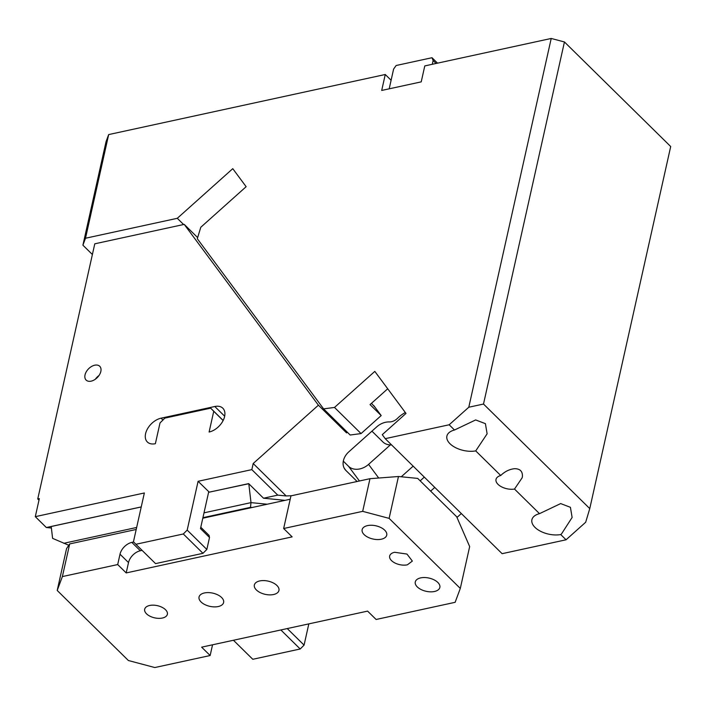<?xml version="1.0" encoding="UTF-8"?>
<svg xmlns="http://www.w3.org/2000/svg" width="706" height="706" viewBox="0 0 706 706"><rect width="100%" height="100%" fill="white"/><g stroke="black" fill="none" stroke-linecap="round" stroke-linejoin="round"><path stroke-width="1.06" d="M551.218 38.459L564.438 41.963L483.504 404.044L468.793 407.23L551.218 38.459L424.783 65.923L421.217 81.87L381.699 90.447L385.264 74.501L391.106 80.255L389.191 88.824M85.505 238.24L82.911 245.185L106.085 141.527L108.671 134.581L85.505 238.24L177.294 218.304L232.768 168.672L246.138 186.693L200.786 227.27L197.301 238.716L323.586 408.871L350.158 435.011L361.066 433.581L381.196 415.569L373.765 405.562M92.389 254.513L82.911 245.185M561.57 533.824L572.116 517.463L570.422 507.314L560.67 503.581L539.508 513.659A19.38 10.414 -167.4 0 0 531.909 519.731A19.38 10.414 -167.4 0 0 540.522 531.256A19.38 10.414 -167.4 0 0 560.74 534.557L561.57 533.824M539.508 513.659L514.506 489.064L522.202 477.706L522.422 476.356C522.625 471.299 520.031 468.74 514.639 468.687C509.829 469.172 505.461 471.193 501.534 474.75L500.73 475.5L475.729 450.905L487.114 433.819L485.41 423.653L475.65 419.938L454.496 430.016L449.175 424.774L468.793 407.23M483.504 404.044L589.766 508.602L585.68 522.246L566.062 539.79L560.74 534.557M589.766 508.602L670.7 146.53L564.438 41.963M456.976 517.454L461.336 513.553M566.062 539.79L502.116 553.68L385.229 438.664L382.264 434.667L406.003 413.425L374.807 371.391L334.503 407.441L361.066 433.581M514.506 489.064A12.593 6.769 12.6 0 1 501.498 486.813A12.593 6.769 12.6 0 1 496.018 479.383A12.593 6.769 12.6 0 1 500.73 475.5M475.729 450.905A19.38 10.414 12.6 0 1 455.511 447.604A19.38 10.414 12.6 0 1 446.898 436.079A19.38 10.414 12.6 0 1 454.496 430.016M449.175 424.774L385.229 438.664M391.106 80.255L393.604 69.091L396.145 65.508L432.01 57.715L433.122 60.513L432.275 64.29M436.114 63.461L433.122 60.513M432.01 57.715L437.535 63.152M108.671 134.581L385.264 74.501M183.604 224.517L177.294 218.304M323.586 408.871L334.503 407.441M430.625 491.129L434.772 487.414M387.709 388.785L370.041 404.591L381.196 415.569M371.93 431.163L382.89 441.947A15.497 11.87 -36.6 0 0 385.714 443.871A15.497 11.87 -36.6 0 0 391.556 444.895M343.301 461.15L348.561 466.322A15.497 11.87 143.4 0 0 368.576 464.38L390.356 444.904M405.341 412.533A25.187 19.283 -36.6 0 0 397.478 418.367A9.69 7.413 143.4 0 1 389.191 421.923A15.497 11.87 -36.6 0 0 376.775 426.83L348.896 451.769A15.497 11.87 143.4 0 0 344.952 469.366A15.497 11.87 143.4 0 0 345.878 470.434L357.112 481.492M401.264 476.788L413.16 466.145M371.48 403.311L375.107 407.362M347.317 432.222L346.567 432.893L342.692 427.668M285.074 500.342L263.523 498.215L277.749 495.127L251.83 469.622L253.198 463.515L318.406 405.182L346.567 432.893M253.198 463.515L286.168 495.956L291.71 495.7M420.167 480.839L424.315 477.124M277.749 495.127L286.168 495.956M318.406 405.182L184.222 224.384L197.645 237.587M38.98 500.183L37.753 498.965L94.781 243.808L184.222 224.384M308.822 623.883L304.074 645.116L300.2 648.99L280.856 629.955M287.254 628.569L304.074 645.116M233.439 640.254L252.783 659.289L300.2 648.99M263.523 498.215L248.794 483.725L251.001 502.628L250.489 507.34L252.104 507.499M251.83 469.622L198.095 481.298L209.267 492.179L248.689 483.61M248.794 483.725L209.135 492.161M198.095 481.298L187.187 530.1L206.84 549.444L209.514 537.487L200.486 528.591L208.72 491.755M206.84 549.444L202.966 553.319L183.313 533.974L187.187 530.1M183.313 533.974L135.896 544.273L155.558 563.617L202.966 553.319M51.388 528.026L46.34 527.523L35.3 516.66L144.359 492.973L133.452 541.776L135.896 544.273M100.834 371.471A9.69 6.186 -45.5 0 0 99.731 366.282A9.69 6.186 -45.5 0 0 91.506 366.502A9.69 6.186 -45.5 0 0 85.029 374.904A9.69 6.186 -45.5 0 0 86.141 380.093A9.69 6.186 -45.5 0 0 94.357 379.863A9.69 6.186 -45.5 0 0 100.834 371.471M98.999 375.521A9.69 6.186 -45.5 0 0 95.372 379.21M164.851 418.12L160.006 422.965L155.373 443.695A15.497 9.902 -45.5 0 1 147.351 441.991A15.497 9.902 -45.5 0 1 147.589 428.674A15.497 9.902 -45.5 0 1 161.074 418.181L214.809 406.506A15.497 9.902 -45.5 0 1 222.831 408.218A15.497 9.902 -45.5 0 1 222.593 421.535A15.497 9.902 -45.5 0 1 209.108 432.028L213.741 411.289L210.679 408.165L164.851 418.12M210.679 408.165L223.175 420.458M223.131 420.538L213.741 411.289M223.414 419.955L222.805 420.088M68.782 545.27L52.597 538.36L51.211 526.508L141.226 506.952M208.597 492.32L209.267 492.179M200.786 527.25L209.073 535.404L209.514 537.487M141.244 506.908L46.34 527.523M37.753 498.965L39.333 498.621L35.3 516.66M394.628 552.277L406.965 554.06L412.348 561.085L407.38 564.818A11.623 6.248 12.6 0 1 395.033 563.035A11.623 6.248 12.6 0 1 389.659 556.01A11.623 6.248 12.6 0 1 394.628 552.277M389.112 518.372L362.681 511.347L283.653 528.512L292.152 536.878L126.197 572.928L117.699 564.562L62.375 576.573L57.204 590.463L128.395 660.525L154.826 667.541L210.15 655.53L201.642 647.164L367.597 611.114L376.104 619.48L455.132 602.315L460.303 588.425L389.112 518.372L398.466 476.506L417.696 478.403L456.676 516.757L469.667 546.568L460.303 588.425M218.242 606.542A12.593 6.769 12.6 0 1 204.872 604.601A12.593 6.769 12.6 0 1 199.048 596.994A12.593 6.769 12.6 0 1 204.431 592.952A12.593 6.769 12.6 0 1 217.801 594.884A12.593 6.769 12.6 0 1 223.625 602.492A12.593 6.769 12.6 0 1 218.242 606.542M273.566 594.523A12.593 6.769 12.6 0 1 260.196 592.59A12.593 6.769 12.6 0 1 254.363 584.983A12.593 6.769 12.6 0 1 259.746 580.932A12.593 6.769 12.6 0 1 273.116 582.865A12.593 6.769 12.6 0 1 278.949 590.472A12.593 6.769 12.6 0 1 273.566 594.523M434.472 591.487A12.593 6.769 12.6 0 1 421.103 589.545A12.593 6.769 12.6 0 1 415.278 581.938A12.593 6.769 12.6 0 1 420.661 577.887A12.593 6.769 12.6 0 1 434.031 579.829A12.593 6.769 12.6 0 1 439.856 587.436A12.593 6.769 12.6 0 1 434.472 591.487M381.346 539.207A12.593 6.769 12.6 0 1 367.976 537.266A12.593 6.769 12.6 0 1 362.143 529.659A12.593 6.769 12.6 0 1 367.526 525.608A12.593 6.769 12.6 0 1 380.896 527.55A12.593 6.769 12.6 0 1 386.729 535.157A12.593 6.769 12.6 0 1 381.346 539.207M162.398 618.032A11.623 6.248 12.6 0 1 150.051 616.25A11.623 6.248 12.6 0 1 144.677 609.225A11.623 6.248 12.6 0 1 149.646 605.483A11.623 6.248 12.6 0 1 161.983 607.275A11.623 6.248 12.6 0 1 167.366 614.299A11.623 6.248 12.6 0 1 162.398 618.032M136.196 529.474L69.682 543.92L66.558 548.606L57.204 590.463M202.807 518.213L290.201 499.23M283.653 528.512L290.951 495.859L369.979 478.694L362.681 511.347M398.466 476.506L369.979 478.694M212.55 644.79A11.817 7.554 -45.5 0 0 212.462 645.178L210.15 655.53M128.51 562.576L120.011 554.21A11.817 7.554 134.5 0 1 131.828 542.393L140.326 550.751A11.817 7.554 134.5 0 0 128.51 562.576L126.197 572.928M120.011 554.21L117.699 564.562M140.326 550.751L142.091 550.371M131.828 542.393L133.663 541.987M69.682 543.92L62.375 576.573M359.442 480.98L348.561 466.322M344.201 468.175L345.878 470.434M368.576 464.38L378.707 478.024M204.008 512.838L251.001 502.628L267.186 504.225M224.667 416.205L214.809 406.506M162.945 420.026L161.074 418.181M63.769 543.302L136.646 527.47M202.931 517.674L250.489 507.34"/></g></svg>
